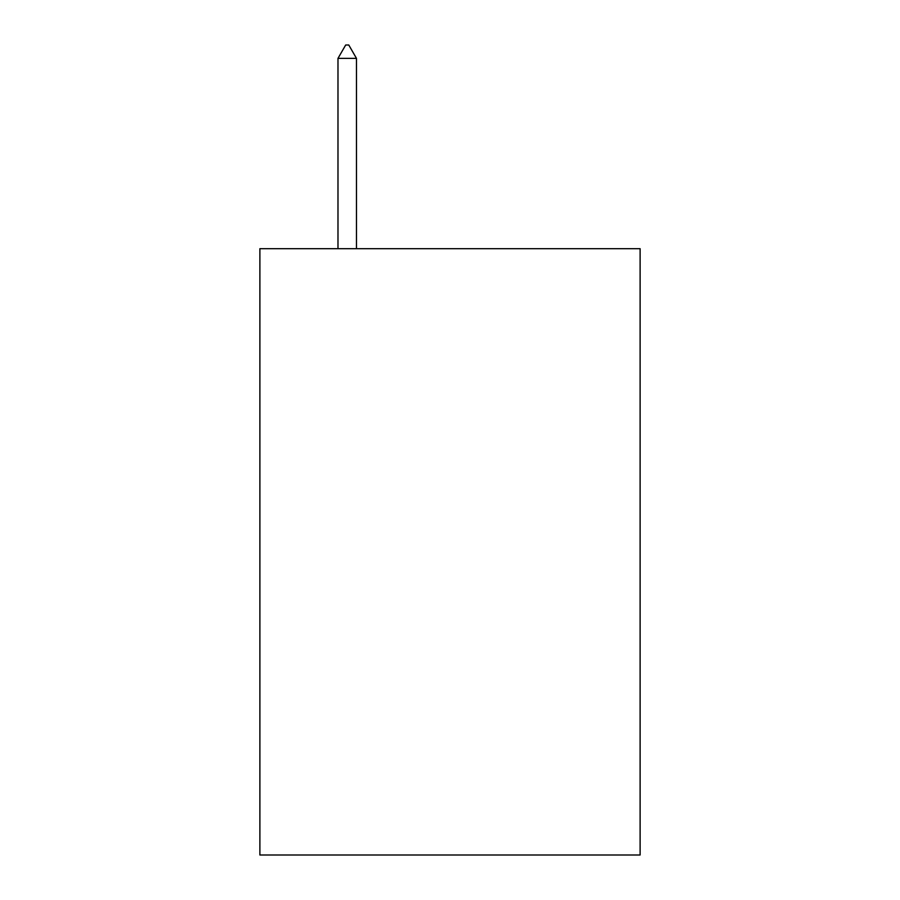 <?xml version="1.0" encoding="UTF-8"?>
<svg xmlns="http://www.w3.org/2000/svg" width="900" height="900" viewBox="0 0 900 900"><rect width="100%" height="100%" fill="white"/><g stroke="black" fill="none" stroke-linecap="round" stroke-linejoin="round"><path stroke-width="1.35" d="M640.114 248.681L640.114 855L259.886 855L259.886 248.681L640.114 248.681M356.479 58.365L348.772 45L345.69 45L337.984 58.365L356.479 58.365L356.479 248.681M337.984 58.365L337.984 248.681"/></g></svg>
